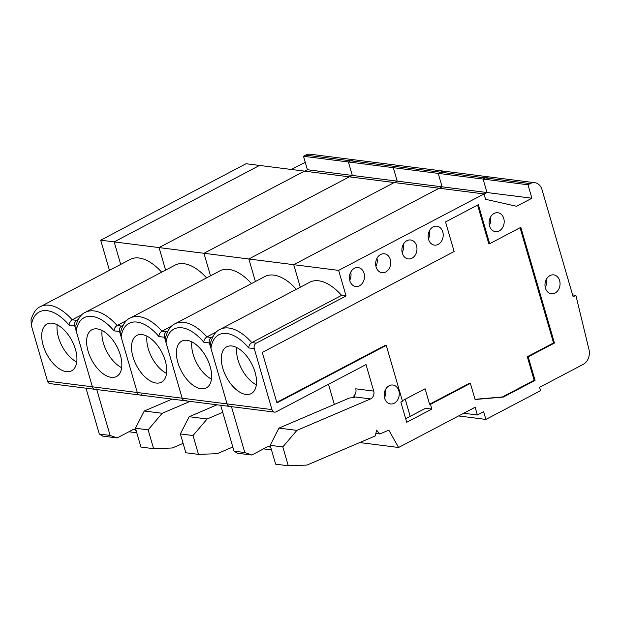 <?xml version="1.0" encoding="UTF-8"?>
<svg xmlns="http://www.w3.org/2000/svg" width="620" height="620" viewBox="0 0 620 620"><rect width="100%" height="100%" fill="white"/><g stroke="black" fill="none" stroke-linecap="round" stroke-linejoin="round"><path stroke-width="0.93" d="M534.812 182.714L310.326 154.225A11.679 9.191 97.2 0 0 305.745 155.108L303.506 156.279L307.419 169.741L304.691 171.167L307.419 169.741L352.315 175.437L349.595 176.87L352.315 175.437L397.211 181.133L394.49 182.567L397.211 181.133L442.107 186.829L439.386 188.263L442.107 186.829L487.01 192.525L484.073 194.076L487.01 192.525L531.906 198.23L516.6 206.274L485.592 199.315L484.026 193.928L338.644 270.382L346.069 295.949L256.269 343.17A4.185 3.294 97.2 0 0 254.262 348.642L271.971 409.603A4.185 3.294 97.2 0 0 274.567 412.114A4.185 3.294 97.2 0 0 276.202 411.796L366.009 364.576L373.713 391.088A5.875 4.619 97.2 0 1 370.582 398.924L296.91 430.381L282.821 446.935L288.292 465.775L306.993 465.078L375.379 435.883L376.534 430.133L379.851 433.969L388.817 430.14L398.598 447.485L475.121 407.247L477.369 414.989L483.654 411.68L485.902 419.422L540.562 390.678L539.586 387.314L583.257 364.343A11.679 9.191 97.2 0 0 589 349.641L575.864 295.329L573.136 296.763L542.035 189.728A11.679 9.191 97.2 0 0 534.812 182.714A11.679 9.191 97.2 0 0 530.232 183.597L527.992 184.768L531.906 198.23M484.026 193.928L439.131 188.232L293.74 264.686L439.131 188.232L394.235 182.536L248.845 258.99L394.235 182.536L349.339 176.832L203.949 253.286L349.339 176.832L304.443 171.136L159.053 247.589L304.443 171.136L259.54 165.439L114.158 241.893L100.688 240.18L246.078 163.726L259.54 165.439L114.158 241.893L120.699 264.43L114.158 241.893L159.053 247.589L165.602 270.126L159.053 247.589L203.949 253.286L210.498 275.822L203.949 253.286L248.845 258.99L255.394 281.519L248.845 258.99L293.74 264.686L300.289 287.215L293.74 264.686L338.644 270.382M291.222 169.462L305.265 162.332M100.688 240.18L109.445 270.343M328.492 384.299L334.351 404.449M346.069 295.949L341.581 295.376L251.774 342.604C249.837 343.922 248.806 345.697 248.674 347.936A40.44 21.847 -117.7 0 0 210.94 348.355L227.075 403.907A4.185 3.294 97.2 0 0 229.663 406.418A4.185 3.294 97.2 0 0 231.306 406.1M210.94 348.355L210.591 342.542C212.993 335.265 216.132 330.902 219.984 329.445L309.791 282.224A44.624 24.11 -117.7 0 1 341.581 295.376M305.745 155.108L350.641 160.805A11.679 9.191 97.2 0 1 355.221 159.929A11.679 9.191 97.2 0 0 350.641 160.805L395.537 166.501A11.679 9.191 97.2 0 1 400.117 165.625A11.679 9.191 97.2 0 0 395.537 166.501L440.433 172.197A11.679 9.191 97.2 0 1 445.013 171.322A11.679 9.191 97.2 0 0 440.433 172.197L485.328 177.901A11.679 9.191 97.2 0 1 489.909 177.018A11.679 9.191 97.2 0 0 485.328 177.901L483.096 179.072L487.01 192.525L483.096 179.072L527.992 184.768M380.649 254.495A9.54 7.51 97.2 0 0 375.681 264.686A9.54 7.51 97.2 0 0 381.99 272.707A9.54 7.51 97.2 0 0 390.639 264.19A9.54 7.51 97.2 0 0 384.392 253.781A9.54 7.51 97.2 0 0 380.649 254.495M406.883 240.7A9.54 7.51 97.2 0 0 401.915 250.891A9.54 7.51 97.2 0 0 408.224 258.912A9.54 7.51 97.2 0 0 416.88 250.395A9.54 7.51 97.2 0 0 410.626 239.979A9.54 7.51 97.2 0 0 406.883 240.7M433.124 226.904A9.54 7.51 97.2 0 0 428.149 237.088A9.54 7.51 97.2 0 0 434.465 245.117A9.54 7.51 97.2 0 0 443.114 236.592A9.54 7.51 97.2 0 0 436.868 226.184A9.54 7.51 97.2 0 0 433.124 226.904M494.109 213.451A9.54 7.51 97.2 0 0 489.134 223.634A9.54 7.51 97.2 0 0 495.45 231.655A9.54 7.51 97.2 0 0 504.099 223.138A9.54 7.51 97.2 0 0 497.852 212.73A9.54 7.51 97.2 0 0 494.109 213.451M549.971 275.59A9.54 7.51 97.2 0 0 544.995 285.781A9.54 7.51 97.2 0 0 551.312 293.803A9.54 7.51 97.2 0 0 559.961 285.285A9.54 7.51 97.2 0 0 553.714 274.877A9.54 7.51 97.2 0 0 549.971 275.59M389.166 385.749A9.54 7.51 97.2 0 0 384.199 395.932A9.54 7.51 97.2 0 0 390.507 403.953A9.54 7.51 97.2 0 0 399.164 395.436A9.54 7.51 97.2 0 0 392.91 385.028A9.54 7.51 97.2 0 0 389.166 385.749M354.415 268.29A9.54 7.51 97.2 0 0 349.44 278.481A9.54 7.51 97.2 0 0 355.756 286.502A9.54 7.51 97.2 0 0 364.405 277.985A9.54 7.51 97.2 0 0 358.159 267.577A9.54 7.51 97.2 0 0 354.415 268.29M475.083 399.512L470.386 383.369L430.489 404.349L431.853 409.061L406.712 422.282L400.853 402.093L402.489 401.233L386.268 345.394L276.954 402.876L262.291 352.416L454.135 251.526L445.54 221.929L478.33 204.678L489.668 243.706L520.823 227.323L554.443 343.046L528.209 356.841L535.052 380.385L503.347 397.056L475.083 399.512M572.593 294.911L575.864 295.329M458.575 415.95L485.902 419.422M463.706 413.253L477.369 414.989M359.74 442.556L398.598 447.485M255.076 372.271A26.42 14.276 62.3 0 1 251.208 393.599A26.42 14.276 62.3 0 1 226.277 376.859A26.42 14.276 62.3 0 1 226.618 346.836A26.42 14.276 62.3 0 1 255.076 372.271M256.347 384.803A26.42 14.276 62.3 0 1 236.778 347.588M402.341 400.721L425.095 388.763L429.59 404.232L469.487 383.253L470.386 383.369M520.072 227.718L553.544 342.93L527.31 356.725L534.153 380.277L502.448 396.947L475.029 399.327M477.578 205.073L488.769 243.59L489.668 243.706M386.268 345.394L385.369 345.278L276.807 402.364M354.183 397.521L353.811 395.901L354.741 397.466L349.393 398.025L278.954 428.102L296.91 430.381M430.489 404.349L429.59 404.232M502.448 396.947L503.347 397.056M534.153 380.277L535.052 380.385M527.31 356.725L528.209 356.841M553.544 342.93L554.443 343.046M349.711 280.232A9.54 7.51 97.2 0 0 350.734 272.133M384.462 397.683A9.54 7.51 97.2 0 0 385.493 389.593M545.267 287.533A9.54 7.51 97.2 0 0 546.29 279.442M489.405 225.386A9.54 7.51 97.2 0 0 490.428 217.294M428.412 238.84A9.54 7.51 97.2 0 0 429.443 230.749M402.179 252.642A9.54 7.51 97.2 0 0 403.209 244.544M375.945 266.437A9.54 7.51 97.2 0 0 376.968 258.339M405.682 418.725L425.568 408.262L431.853 409.061M278.954 428.102L270.157 445.331L275.629 464.163L288.292 465.775M375.86 433.465L379.851 433.969M353.811 395.901A5.875 4.619 97.2 0 0 355.748 388.81L373.713 391.088M270.157 445.331L282.821 446.935M171.794 326.043L161.983 331.204C160.045 332.522 159.007 334.304 158.883 336.544A40.44 21.847 -117.7 0 0 121.14 336.954L137.284 392.507A4.185 3.294 97.2 0 0 139.872 395.017A4.185 3.294 97.2 0 0 141.515 394.708M121.14 336.954L120.792 331.15C123.202 323.865 126.333 319.502 130.192 318.052L219.992 270.832A44.624 24.11 -117.7 0 1 251.441 283.596M303.506 156.279L348.409 161.975L350.641 160.805L348.409 161.975L393.305 167.679L395.537 166.501L393.305 167.679L397.211 181.133L393.305 167.679L438.2 173.375L442.107 186.829L438.2 173.375L483.096 179.072L485.328 177.901L530.232 183.597M440.433 172.197L438.2 173.375L440.433 172.197M167.927 331.01L166.47 331.778A4.185 3.294 97.2 0 0 164.471 337.249L182.179 398.203A4.185 3.294 97.2 0 0 184.768 400.714A4.185 3.294 97.2 0 0 186.411 400.404M222.735 412.315L207.119 418.988L193.029 435.535L198.501 454.375L217.202 453.685L232.818 447.012M165.284 360.871A26.42 14.276 62.3 0 1 161.417 382.207A26.42 14.276 62.3 0 1 136.485 365.467A26.42 14.276 62.3 0 1 136.819 335.443A26.42 14.276 62.3 0 1 165.284 360.871M166.555 373.403A26.42 14.276 62.3 0 1 146.987 336.195M217.016 404.814L189.162 416.702L207.119 418.988M189.162 416.702L180.366 433.93L185.837 452.771L198.501 454.375M180.366 433.93L193.029 435.535M126.899 320.346L117.087 325.508C115.142 326.825 114.111 328.608 113.987 330.84A40.44 21.847 -117.7 0 0 76.245 331.258L92.388 386.81A4.185 3.294 97.2 0 0 94.976 389.321A4.185 3.294 97.2 0 0 96.619 389.004M76.245 331.258L75.896 325.446C78.306 318.169 81.437 313.805 85.297 312.356L175.096 265.127A44.624 24.11 -117.7 0 1 206.545 277.899M348.409 161.975L352.315 175.437L348.409 161.975M123.024 325.314L121.574 326.081A4.185 3.294 97.2 0 0 119.575 331.553L137.284 392.507A4.185 3.294 97.2 0 0 139.872 395.017L50.081 383.625A4.185 3.294 97.2 0 1 47.492 381.114L92.388 386.81A4.185 3.294 97.2 0 0 94.976 389.321M190.077 401.388L162.223 413.284L148.126 429.838L153.605 448.679L172.306 447.989L183.109 443.37M120.381 355.175A26.42 14.276 62.3 0 1 116.514 376.51A26.42 14.276 62.3 0 1 91.59 359.771A26.42 14.276 62.3 0 1 91.923 329.739A26.42 14.276 62.3 0 1 120.381 355.175M121.652 367.707A26.42 14.276 62.3 0 1 102.091 330.499M172.12 399.11L144.266 411.006L162.223 413.284M144.266 411.006L135.47 428.234L140.942 447.074L153.605 448.679M135.47 428.234L148.126 429.838M216.69 331.747L206.879 336.908C204.941 338.226 203.91 340 203.779 342.24A40.44 21.847 -117.7 0 0 166.044 342.651L182.179 398.203A4.185 3.294 97.2 0 0 184.768 400.714L139.872 395.017M166.044 342.651L165.695 336.846C168.097 329.569 171.228 325.198 175.088 323.749L264.887 276.528A44.624 24.11 -117.7 0 1 296.337 289.3M270.979 448.151L268.77 446.121L251.821 455.034L244.792 452.522L231.462 406.643M212.823 336.707L211.366 337.474A4.185 3.294 97.2 0 0 209.366 342.945L227.075 403.907A4.185 3.294 97.2 0 0 229.663 406.418L184.768 400.714M210.18 366.575A26.42 14.276 62.3 0 1 206.313 387.903A26.42 14.276 62.3 0 1 181.381 371.163A26.42 14.276 62.3 0 1 181.722 341.139A26.42 14.276 62.3 0 1 210.18 366.575M211.451 379.099A26.42 14.276 62.3 0 1 191.882 341.891M263.562 448.864L271.475 449.864M251.821 455.034L237.46 453.212L234.019 451.159L244.792 452.522M220.689 405.279L234.019 451.159M82.003 314.65L72.191 319.812C70.246 321.129 69.215 322.904 69.091 325.144A40.44 21.847 -117.7 0 0 31.349 325.562L47.492 381.114M31.349 325.562L31 319.75C33.41 312.472 36.541 308.109 40.401 306.652L130.2 259.431A44.624 24.11 -117.7 0 1 161.65 272.203M136.292 431.063L134.075 429.032L117.133 437.937L110.104 435.434L96.774 389.546M78.128 319.618L76.678 320.377A4.185 3.294 97.2 0 0 74.679 325.856L92.388 386.81L271.971 409.603M75.485 349.478A26.42 14.276 62.3 0 1 71.618 370.806A26.42 14.276 62.3 0 1 46.694 354.067A26.42 14.276 62.3 0 1 47.027 324.043A26.42 14.276 62.3 0 1 75.485 349.478M76.756 362.01A26.42 14.276 62.3 0 1 57.195 324.803M128.867 431.768L136.787 432.775M117.133 437.937L102.765 436.116L99.324 434.062L110.104 435.434M85.994 388.182L99.324 434.062M254.262 348.642L248.674 347.936M256.269 343.17L251.774 342.604A44.624 24.11 -117.7 0 0 219.984 329.445M354.346 396.862L370.582 398.924M405.216 399.218L410.192 416.346M164.471 337.249L158.883 336.544M166.47 331.778L161.983 331.204A44.624 24.11 -117.7 0 0 130.192 318.052M119.575 331.553L113.987 330.84M121.574 326.081L117.087 325.508A44.624 24.11 -117.7 0 0 85.297 312.356M209.366 342.945L203.779 342.24M211.366 337.474L206.879 336.908A44.624 24.11 -117.7 0 0 175.088 323.749M74.679 325.856L69.091 325.144M76.678 320.377L72.191 319.812A44.624 24.11 -117.7 0 0 40.401 306.652M274.567 412.114L229.663 406.418"/></g></svg>
